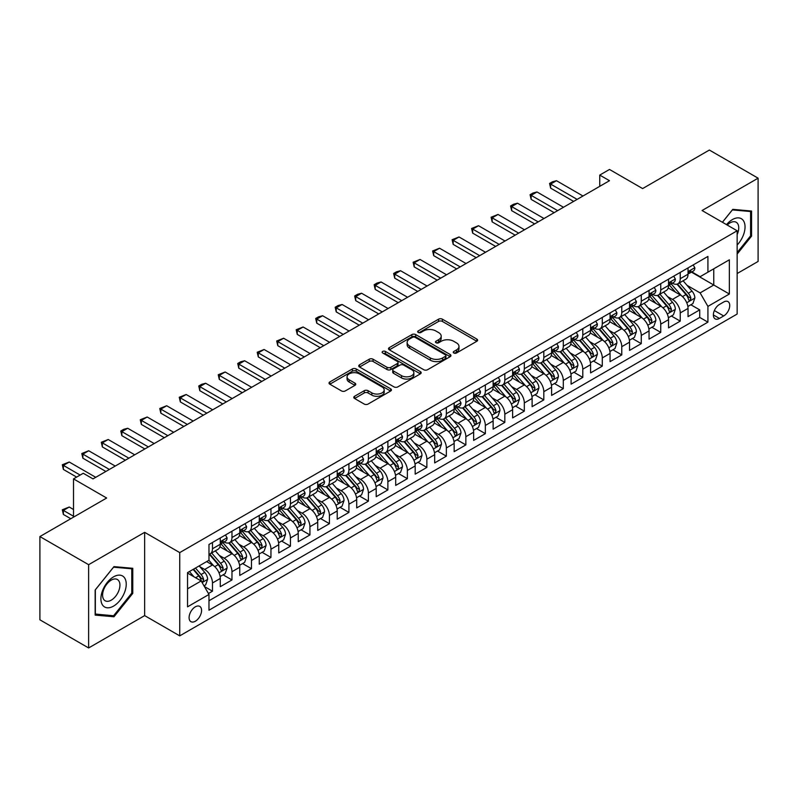 <?xml version="1.0" encoding="UTF-8"?>
<svg xmlns="http://www.w3.org/2000/svg" width="798" height="798" viewBox="0 0 798 798"><rect width="100%" height="100%" fill="white"/><g stroke="black" fill="none" stroke-linecap="round" stroke-linejoin="round"><path stroke-width="1.2" d="M453.823 353.005A1.895 1.097 0 0 0 456.496 353.005L476.825 341.275A2.703 1.566 0 0 0 477.623 340.167A2.703 1.566 0 0 0 476.825 339.07L442.391 319.18A2.703 1.566 0 0 0 438.561 319.18L418.242 330.921A1.895 1.097 0 0 0 417.683 331.689A1.895 1.097 0 0 0 418.242 332.467A1.895 1.097 0 0 0 420.915 332.467L423.548 330.951A8.658 4.997 0 0 1 435.788 330.951L438.661 332.606A8.658 4.997 0 0 1 441.194 336.138A8.658 4.997 0 0 1 438.661 339.669L436.027 341.195A1.895 1.097 0 0 0 435.479 341.963A1.895 1.097 0 0 0 436.027 342.741A1.895 1.097 0 0 0 438.71 342.741L441.334 341.215A8.658 4.997 0 0 1 453.583 341.215L456.456 342.881A8.658 4.997 0 0 1 458.99 346.412A8.658 4.997 0 0 1 456.456 349.943L453.823 351.459A1.895 1.097 0 0 0 453.264 352.237A1.895 1.097 0 0 0 453.823 353.005L453.823 351.459M195.33 621.233A8.818 5.097 120 0 0 201.096 613.462A8.818 5.097 120 0 0 199.739 606.39A8.818 5.097 120 0 0 195.33 606.829A8.818 5.097 120 0 0 189.565 614.6A8.818 5.097 120 0 0 190.922 621.672A8.818 5.097 120 0 0 195.33 621.233M354.581 396.277A2.703 1.566 0 0 0 353.793 397.384A2.703 1.566 0 0 0 354.581 398.491L364.247 404.067A2.703 1.566 0 0 0 368.068 404.067L390.641 391.03A2.703 1.566 0 0 0 391.439 389.923A2.703 1.566 0 0 0 390.641 388.826L356.207 368.945A2.703 1.566 0 0 0 352.377 368.945L329.803 381.973A2.703 1.566 0 0 0 329.015 383.08A2.703 1.566 0 0 0 329.803 384.187L341.474 390.92A2.703 1.566 0 0 0 345.305 390.92L354.96 385.344A2.703 1.566 0 0 0 355.758 384.237A2.703 1.566 0 0 0 354.96 383.14L349.175 379.798A7.242 4.18 0 0 1 347.06 376.836A7.242 4.18 0 0 1 351.529 372.975A7.242 4.18 0 0 1 359.409 373.883L382.082 386.97A7.242 4.18 0 0 1 384.197 389.923A7.242 4.18 0 0 1 379.738 393.783A7.242 4.18 0 0 1 371.848 392.885L368.068 390.701A2.703 1.566 0 0 0 364.247 390.701L354.581 396.277L354.581 398.491M737.153 273.534L758.1 261.445L758.1 178.173L709.372 150.044L642.619 188.577L609.492 169.455L599.747 175.081L609.492 180.707L93.007 478.89L83.261 473.264L73.516 478.89L73.516 517.154M88.628 564.695L88.628 647.956L144.657 615.607L144.657 532.336L88.628 564.695L39.9 536.555L106.653 498.022L73.516 478.89M144.657 532.336L179.74 552.595L737.153 230.782L737.153 314.043L179.74 635.866L179.74 552.595M758.1 178.173L702.07 210.522L737.153 230.782M423.738 369.713A2.703 1.566 0 0 0 427.568 369.713L450.142 356.686A2.703 1.566 0 0 0 450.93 355.579A2.703 1.566 0 0 0 450.142 354.472L415.708 334.591A2.703 1.566 0 0 0 411.878 334.591L389.304 347.629A2.703 1.566 0 0 0 388.506 348.726A2.703 1.566 0 0 0 389.304 349.833L423.738 369.713M383.459 353.424A1.895 1.097 0 0 1 385.384 353.684L385.384 351.439L420.386 371.649A2.703 1.566 0 0 1 421.184 372.756A2.703 1.566 0 0 1 420.386 373.853L397.813 386.89A2.703 1.566 0 0 1 393.993 386.89L359.559 367.01L359.559 364.796A2.703 1.566 0 0 0 358.761 365.903A2.703 1.566 0 0 0 359.559 367.01M359.559 364.796L369.215 359.22A2.703 1.566 0 0 1 373.045 359.22L387.01 367.289A2.703 1.566 0 0 0 390.83 367.289L397.244 363.589A2.703 1.566 0 0 0 398.032 362.482A2.703 1.566 0 0 0 397.244 361.374L382.701 352.985A1.895 1.097 0 0 1 382.152 352.207A1.895 1.097 0 0 1 383.319 351.2A1.895 1.097 0 0 1 385.384 351.439M88.628 647.956L39.9 619.827L39.9 536.555M208.438 593.522L212.477 591.188L204.398 586.52M199.789 566.65L204.687 569.473A11.022 6.364 60 0 1 212.477 582.979L220.278 578.47L220.278 586.69L231.969 579.937L223.101 574.819M219.28 555.398L224.178 558.221A11.022 6.364 60 0 1 231.969 571.727L239.769 567.218L239.769 575.438L251.46 568.685L242.592 563.568M238.772 544.146L243.669 546.969A11.022 6.364 60 0 1 251.46 560.475L259.26 555.967L259.26 564.186L270.951 557.433L262.083 552.316M258.263 532.894L263.16 535.717A11.022 6.364 60 0 1 270.951 549.224L278.751 544.715L278.751 552.934L290.442 546.181L281.574 541.064M277.754 521.643L282.642 524.466A11.022 6.364 60 0 1 290.442 537.972L298.243 533.463L298.243 541.682L309.933 534.929L301.065 529.812M297.245 510.391L302.133 513.214A11.022 6.364 60 0 1 309.933 526.71L317.724 522.211L317.724 530.431L329.424 523.678L320.557 518.56M316.736 499.129L321.624 501.962A11.022 6.364 60 0 1 329.424 515.458L337.215 510.959L337.215 519.179L348.916 512.426L340.048 507.309M336.217 487.877L341.115 490.71A11.022 6.364 60 0 1 348.916 504.206L356.706 499.708L356.706 507.927L368.397 501.174L359.529 496.057M355.709 476.625L360.606 479.458A11.022 6.364 60 0 1 368.397 492.955L376.197 488.456L376.197 496.675L387.888 489.922L379.02 484.795M375.2 465.374L380.097 468.207A11.022 6.364 60 0 1 387.888 481.703L395.688 477.204L395.688 485.413L407.379 478.67L398.511 473.543M394.691 454.122L399.589 456.945A11.022 6.364 60 0 1 407.379 470.451L415.179 465.952L415.179 474.162L426.87 467.419L418.002 462.291M414.182 442.87L419.07 445.693A11.022 6.364 60 0 1 426.87 459.199L434.671 454.7L434.671 462.91L446.361 456.167L437.494 451.04M433.673 431.618L438.561 434.441A11.022 6.364 60 0 1 446.361 447.947L454.152 443.449L454.152 451.658L465.852 444.915L456.985 439.788M453.164 420.366L458.052 423.189A11.022 6.364 60 0 1 465.852 436.696L473.643 432.197L473.643 440.406L485.344 433.653L476.476 428.536M472.655 409.115L477.543 411.938A11.022 6.364 60 0 1 485.344 425.444L493.134 420.945L493.134 429.154L504.825 422.401L495.957 417.284M492.137 397.863L497.034 400.686A11.022 6.364 60 0 1 504.825 414.192L512.625 409.693L512.625 417.903L524.316 411.15L515.448 406.032M511.628 386.611L516.525 389.434A11.022 6.364 60 0 1 524.316 402.94L532.116 398.441L532.116 406.651L543.807 399.898L534.939 394.781M531.119 375.359L536.017 378.182A11.022 6.364 60 0 1 543.807 391.688L551.608 387.19L551.608 395.399L563.298 388.646L554.43 383.529M550.61 364.107L555.508 366.93A11.022 6.364 60 0 1 563.298 380.437L571.099 375.938L571.099 384.147L582.789 377.394L573.922 372.277M570.101 352.856L574.989 355.679A11.022 6.364 60 0 1 582.789 369.185L590.59 364.676L590.59 372.895L602.281 366.142L593.413 361.025M589.592 341.604L594.48 344.427A11.022 6.364 60 0 1 602.281 357.933L610.071 353.424L610.071 361.644L621.772 354.891L612.904 349.773M609.083 330.352L613.971 333.175A11.022 6.364 60 0 1 621.772 346.681L629.562 342.172L629.562 350.392L641.263 343.639L632.395 338.522M628.565 319.1L633.462 321.923A11.022 6.364 60 0 1 641.263 335.429L649.053 330.921L649.053 339.14L660.744 332.387L651.876 327.27M648.056 307.848L652.954 310.671A11.022 6.364 60 0 1 660.744 324.168L668.544 319.669L668.544 327.888L680.235 321.135L680.235 312.916A11.022 6.364 -120 0 0 672.445 299.42L667.547 296.597M671.367 316.018L680.235 321.135M220.278 578.47A11.022 6.364 -120 0 0 212.477 564.974L206.632 561.593M239.769 567.218A11.022 6.364 -120 0 0 231.969 553.722L219.919 546.76M259.26 555.967A11.022 6.364 -120 0 0 251.46 542.47L239.41 535.508M278.751 544.715A11.022 6.364 -120 0 0 270.951 531.219L258.901 524.256M298.243 533.463A11.022 6.364 -120 0 0 290.442 519.967L278.392 513.004M317.724 522.211A11.022 6.364 -120 0 0 309.933 508.715L297.873 501.752M337.215 510.959A11.022 6.364 -120 0 0 329.424 497.453L317.365 490.501M356.706 499.708A11.022 6.364 -120 0 0 348.916 486.201L336.856 479.249M376.197 488.456A11.022 6.364 -120 0 0 368.397 474.95L356.347 467.997M395.688 477.204A11.022 6.364 -120 0 0 387.888 463.698L375.838 456.745M415.179 465.952A11.022 6.364 -120 0 0 407.379 452.446L395.329 445.493M434.671 454.7A11.022 6.364 -120 0 0 426.87 441.194L414.82 434.242M454.152 443.449A11.022 6.364 -120 0 0 446.361 429.942L434.312 422.99M473.643 432.197A11.022 6.364 -120 0 0 465.852 418.691L453.793 411.728M493.134 420.945A11.022 6.364 -120 0 0 485.344 407.439L473.284 400.476M512.625 409.693A11.022 6.364 -120 0 0 504.825 396.187L492.775 389.225M532.116 398.441A11.022 6.364 -120 0 0 524.316 384.935L512.266 377.973M551.608 387.19A11.022 6.364 -120 0 0 543.807 373.683L531.757 366.721M571.099 375.938A11.022 6.364 -120 0 0 563.298 362.432L551.248 355.469M590.59 364.676A11.022 6.364 -120 0 0 582.789 351.18L570.74 344.217M610.071 353.424A11.022 6.364 -120 0 0 602.281 339.928L590.231 332.966M629.562 342.172A11.022 6.364 -120 0 0 621.772 328.676L609.712 321.714M649.053 330.921A11.022 6.364 -120 0 0 641.263 317.424L629.203 310.462M668.544 319.669A11.022 6.364 -120 0 0 660.744 306.173L648.694 299.21M723.696 302.003L719.417 304.477A8.549 4.938 120 0 0 713.831 312.008A8.549 4.938 120 0 0 715.138 318.861A8.549 4.938 120 0 0 719.417 318.432L723.696 315.958A8.549 4.938 120 0 0 729.282 308.427A8.549 4.938 120 0 0 727.976 301.584A8.549 4.938 120 0 0 723.696 302.003M187.54 588.824L201.176 580.954L208.976 594.45L208.976 610.211L707.916 322.143L707.916 306.392L700.115 292.886L687.038 285.335M208.976 594.45L187.54 606.829L187.54 572.625L208.976 560.246L208.976 544.495L707.916 256.427L707.916 272.188L729.352 259.809L729.352 294.013L707.916 306.392M224.078 541.962L224.178 542.022A11.022 6.364 60 0 0 229.684 542.56L237.485 538.061A11.022 6.364 -120 0 0 239.769 533.014L239.769 526.71M243.56 530.71L243.669 530.77A11.022 6.364 60 0 0 249.176 531.308L256.976 526.81A11.022 6.364 -120 0 0 259.26 521.762L259.26 515.458M263.051 519.458L263.16 519.508A11.022 6.364 60 0 0 268.667 520.057L276.467 515.558A11.022 6.364 -120 0 0 278.751 510.511L278.751 504.206M282.542 508.196L282.642 508.256A11.022 6.364 60 0 0 288.158 508.805L295.958 504.306A11.022 6.364 -120 0 0 298.243 499.259L298.243 492.955M302.033 496.945L302.133 497.004A11.022 6.364 60 0 0 307.649 497.553L315.439 493.054A11.022 6.364 -120 0 0 317.724 488.007L317.724 481.703M321.524 485.693L321.624 485.753A11.022 6.364 60 0 0 327.14 486.301L334.931 481.802A11.022 6.364 -120 0 0 337.215 476.755L337.215 470.451M341.015 474.441L341.115 474.501A11.022 6.364 60 0 0 346.631 475.049L354.422 470.551A11.022 6.364 -120 0 0 356.706 465.503L356.706 459.199M360.506 463.189L360.606 463.249A11.022 6.364 60 0 0 366.122 463.798L373.913 459.299A11.022 6.364 -120 0 0 376.197 454.252L376.197 447.947M379.998 451.937L380.097 451.997A11.022 6.364 60 0 0 385.604 452.546L393.404 448.047A11.022 6.364 -120 0 0 395.688 443L395.688 436.696M399.479 440.686L399.589 440.745A11.022 6.364 60 0 0 405.095 441.294L412.895 436.795A11.022 6.364 -120 0 0 415.179 431.748L415.179 425.444M418.97 429.434L419.07 429.494A11.022 6.364 60 0 0 424.586 430.042L432.386 425.543A11.022 6.364 -120 0 0 434.671 420.496L434.671 414.192M438.461 418.182L438.561 418.242A11.022 6.364 60 0 0 444.077 418.79L451.877 414.282A11.022 6.364 -120 0 0 454.152 409.244L454.152 402.94M457.952 406.93L458.052 406.99A11.022 6.364 60 0 0 463.568 407.539L471.359 403.03A11.022 6.364 -120 0 0 473.643 397.983L473.643 391.688M477.443 395.678L477.543 395.738A11.022 6.364 60 0 0 483.059 396.287L490.85 391.778A11.022 6.364 -120 0 0 493.134 386.731L493.134 380.437M496.935 384.427L497.034 384.486A11.022 6.364 60 0 0 502.55 385.035L510.341 380.526A11.022 6.364 -120 0 0 512.625 375.479L512.625 369.185M516.426 373.175L516.525 373.235A11.022 6.364 60 0 0 522.032 373.773L529.832 369.274A11.022 6.364 -120 0 0 532.116 364.227L532.116 357.933M535.907 361.923L536.017 361.983A11.022 6.364 60 0 0 541.523 362.521L549.323 358.023A11.022 6.364 -120 0 0 551.608 352.975L551.608 346.671M555.398 350.671L555.508 350.731A11.022 6.364 60 0 0 561.014 351.27L568.814 346.771A11.022 6.364 -120 0 0 571.099 341.724L571.099 335.419M574.889 339.419L574.989 339.479A11.022 6.364 60 0 0 580.505 340.018L588.306 335.519A11.022 6.364 -120 0 0 590.59 330.472L590.59 324.168M594.38 328.168L594.48 328.227A11.022 6.364 60 0 0 599.996 328.766L607.787 324.267A11.022 6.364 -120 0 0 610.071 319.22L610.071 312.916M613.871 316.916L613.971 316.966A11.022 6.364 60 0 0 619.487 317.514L627.278 313.016A11.022 6.364 -120 0 0 629.562 307.968L629.562 301.664M633.363 305.664L633.462 305.714A11.022 6.364 60 0 0 638.979 306.262L646.769 301.764A11.022 6.364 -120 0 0 649.053 296.716L649.053 290.412M652.854 294.402L652.954 294.462A11.022 6.364 60 0 0 658.47 295.011L666.26 290.512A11.022 6.364 -120 0 0 668.544 285.465L668.544 279.16M208.976 600.754L699.726 317.424L699.726 309.883L688.036 316.636L688.036 308.417A11.022 6.364 -120 0 0 680.235 294.921L668.185 287.958M672.345 283.15L672.445 283.21A11.022 6.364 -120 0 0 677.951 283.759A11.022 6.364 -120 0 0 680.235 278.711L680.235 272.407M677.951 283.759L685.751 279.26A11.022 6.364 -120 0 0 688.036 274.213L688.036 267.909M212.477 542.47L212.477 548.765A11.022 6.364 60 0 1 210.203 553.812A11.022 6.364 60 0 1 208.976 554.261M210.203 553.812L217.994 549.313A11.022 6.364 -120 0 0 220.278 544.266L220.278 537.962M231.969 531.219L231.969 537.513A11.022 6.364 60 0 1 229.684 542.56M251.46 519.967L251.46 526.261A11.022 6.364 60 0 1 249.176 531.308M270.951 508.705L270.951 515.009A11.022 6.364 60 0 1 268.667 520.057M290.442 497.453L290.442 503.757A11.022 6.364 60 0 1 288.158 508.805M309.933 486.201L309.933 492.506A11.022 6.364 60 0 1 307.649 497.553M329.424 474.95L329.424 481.254A11.022 6.364 60 0 1 327.14 486.301M348.916 463.698L348.916 470.002A11.022 6.364 60 0 1 346.631 475.049M368.397 452.446L368.397 458.75A11.022 6.364 60 0 1 366.122 463.798M387.888 441.194L387.888 447.498A11.022 6.364 60 0 1 385.604 452.546M407.379 429.942L407.379 436.247A11.022 6.364 60 0 1 405.095 441.294M426.87 418.691L426.87 424.995A11.022 6.364 60 0 1 424.586 430.042M446.361 407.439L446.361 413.743A11.022 6.364 60 0 1 444.077 418.79M465.852 396.187L465.852 402.491A11.022 6.364 60 0 1 463.568 407.539M485.344 384.935L485.344 391.239A11.022 6.364 60 0 1 483.059 396.287M504.825 373.683L504.825 379.988A11.022 6.364 60 0 1 502.55 385.035M524.316 362.432L524.316 368.736A11.022 6.364 60 0 1 522.032 373.773M543.807 351.18L543.807 357.474A11.022 6.364 60 0 1 541.523 362.521M563.298 339.928L563.298 346.222A11.022 6.364 60 0 1 561.014 351.27M582.789 328.676L582.789 334.97A11.022 6.364 60 0 1 580.505 340.018M602.281 317.424L602.281 323.719A11.022 6.364 60 0 1 599.996 328.766M621.772 306.173L621.772 312.467A11.022 6.364 60 0 1 619.487 317.514M641.263 294.911L641.263 301.215A11.022 6.364 60 0 1 638.979 306.262M660.744 283.659L660.744 289.963A11.022 6.364 60 0 1 658.47 295.011M660.744 324.168L660.744 332.387M641.263 335.429L641.263 343.639M621.772 346.681L621.772 354.891M602.281 357.933L602.281 366.142M582.789 369.185L582.789 377.394M563.298 380.437L563.298 388.646M543.807 391.688L543.807 399.898M524.316 402.94L524.316 411.15M504.825 414.192L504.825 422.401M485.344 425.444L485.344 433.653M465.852 436.696L465.852 444.915M446.361 447.947L446.361 456.167M426.87 459.199L426.87 467.419M407.379 470.451L407.379 478.67M387.888 481.703L387.888 489.922M368.397 492.955L368.397 501.174M348.916 504.206L348.916 512.426M329.424 515.458L329.424 523.678M309.933 526.71L309.933 534.929M290.442 537.972L290.442 546.181M270.951 549.224L270.951 557.433M251.46 560.475L251.46 568.685M231.969 571.727L231.969 579.937M212.477 582.979L212.477 591.188M201.176 580.954L187.54 573.074M700.115 292.886L713.761 285.016L713.761 268.806L729.352 259.809M691.437 272.128L729.352 294.013M691.826 271.899L700.115 276.687L707.916 272.188M144.657 615.607L179.74 635.866M599.747 175.081L599.747 186.333M690.859 304.766L699.726 309.883M699.726 317.424L707.916 322.143M737.153 254.053L751.566 236.118L751.566 211.041L732.764 209.355L722.39 222.253M95.152 615.098L113.964 616.774L132.767 593.373L132.767 568.296L113.964 566.62L95.152 590.021L95.152 615.098M750.599 235.55L751.566 236.118M131.79 592.814L132.767 593.373M111.969 615.627L113.964 616.774M454.581 353.275L456.456 352.197A8.658 4.997 0 0 0 458.99 348.656L458.99 346.412M441.194 336.138L441.194 338.392A8.658 4.997 0 0 1 438.661 341.923L436.785 343.01M476.825 339.07L476.825 341.275L442.391 321.434A2.703 1.566 0 0 0 438.561 321.434L419 332.736M450.142 354.472L450.142 356.686L415.708 336.846A2.703 1.566 0 0 0 411.878 336.846L389.344 349.853M445.354 356.347A1.895 1.097 0 0 0 445.912 355.579A1.895 1.097 0 0 0 445.354 354.801L415.13 337.355A1.895 1.097 0 0 0 412.456 337.355L409.673 338.951A8.658 4.997 0 0 0 407.14 342.492A8.658 4.997 0 0 0 409.673 346.023L430.341 357.953A8.658 4.997 0 0 0 442.581 357.953L445.354 356.347L445.354 358.601A1.895 1.097 0 0 0 445.912 357.833L445.912 355.579M407.14 342.492L407.14 344.736A8.658 4.997 0 0 0 409.673 348.277L409.673 346.023M445.354 358.601L442.581 360.207A8.658 4.997 0 0 1 430.341 360.207L409.673 348.277M359.589 367.03L369.215 361.474L369.215 359.22M398.032 362.482L398.032 364.736A2.703 1.566 0 0 1 397.244 365.833L390.83 369.534A2.703 1.566 0 0 1 387.01 369.534L373.045 361.474A2.703 1.566 0 0 0 369.215 361.474M385.384 353.684L420.356 373.883M401.504 375.649A7.242 4.18 0 0 0 409.384 376.556A7.242 4.18 0 0 0 413.853 372.696A7.242 4.18 0 0 0 411.738 369.743L403.748 365.135A2.703 1.566 0 0 0 399.918 365.135L393.514 368.836A2.703 1.566 0 0 0 392.716 369.933A2.703 1.566 0 0 0 393.514 371.04L401.504 375.649L401.504 377.903A7.242 4.18 0 0 0 409.384 378.811A7.242 4.18 0 0 0 413.853 374.95L413.853 372.696M392.716 369.933L392.716 372.187A2.703 1.566 0 0 0 393.514 373.294L393.514 371.04M401.504 377.903L393.514 373.294M384.197 389.923L384.197 392.177A7.242 4.18 0 0 1 379.738 396.037A7.242 4.18 0 0 1 371.848 395.13L368.068 392.955A2.703 1.566 0 0 0 364.247 392.955L354.621 398.511M347.06 376.836L347.06 379.09A7.242 4.18 0 0 0 349.175 382.043L349.175 379.798M354.93 385.364L349.175 382.043M390.611 391.05L356.207 371.19A2.703 1.566 0 0 0 352.377 371.19L329.843 384.207L329.803 381.973M687.866 306.492L692.903 303.579L694.859 297.953A7.302 4.219 -120 0 0 692.006 291.1L683.108 280.786M681.322 295.629L671.148 283.849M675.527 292.198L669.622 285.355A17.506 10.105 -120 0 0 669.083 284.746M676.963 284.158L685.971 294.582A7.302 4.219 60 0 1 688.574 299.619L689.103 300.477L690.09 300.347L690.908 298.262A7.302 4.219 -120 0 0 688.305 293.235L679.407 282.921M677.492 283.988L687.168 295.19A3.721 2.145 60 0 1 688.105 296.647L690.908 298.262M693.203 264.926L694.859 267.799A7.302 4.219 60 0 1 693.342 271.031L689.642 273.165A7.302 4.219 -120 0 0 690.908 271.48L690.759 270.831M688.275 273.505L688.305 273.505A7.302 4.219 -120 0 0 689.642 273.165M689.971 270.941L690.908 271.48C690.45 270.382 689.672 270.831 688.574 272.836A7.302 4.219 60 0 1 688.036 273.874M577.134 199.38L550.63 184.079L550.63 188.129L549.563 183.46L552.485 181.774L556.475 180.707L582.979 196.009M573.632 201.405L550.63 188.129M556.475 180.707L550.63 184.079L549.563 183.46M737.153 245.006A17.915 10.344 120 0 0 744.803 224.218A17.915 10.344 120 0 0 732.374 219.58A17.915 10.344 120 0 0 726.509 224.637M737.153 234.572A12.269 7.082 120 0 0 736.195 222.253A12.269 7.082 120 0 0 730.07 222.861A12.269 7.082 120 0 0 727.227 225.046M722.429 222.283L732.374 209.914L750.599 211.54L750.599 235.839L737.153 252.567M749.392 210.842L750.599 211.54M124.538 592.455A17.915 10.344 120 0 0 119.909 575.149A17.915 10.344 120 0 0 102.603 590.49A17.915 10.344 120 0 0 107.241 607.797A17.915 10.344 120 0 0 124.538 592.455M118.772 590.809A12.269 7.082 120 0 0 117.396 579.518A12.269 7.082 120 0 0 103.75 589.473A12.269 7.082 120 0 0 105.137 600.764A12.269 7.082 120 0 0 118.772 590.809M95.351 614.141L95.351 589.842L113.575 567.179L131.79 568.804L131.79 593.104L113.575 615.767L95.152 614.031M130.583 568.106L131.79 568.804M668.385 317.744L673.412 314.831L675.367 309.205A7.302 4.219 -120 0 0 672.524 302.352L663.617 292.038M661.831 306.881L651.657 295.1M656.036 303.449L650.131 296.607A17.506 10.105 -120 0 0 649.592 295.998M657.472 295.41L666.48 305.834A7.302 4.219 60 0 1 669.083 310.871L669.612 311.729L670.599 311.599L671.417 309.514A7.302 4.219 -120 0 0 668.814 304.487L659.916 294.173M658.001 295.24L667.677 306.442A3.721 2.145 60 0 1 668.614 307.898L671.417 309.514M648.894 328.995L653.931 326.083L655.876 320.457A7.302 4.219 -120 0 0 653.033 313.604L644.126 303.29M642.34 318.133L632.166 306.352M636.555 314.701L630.639 307.858A17.506 10.105 -120 0 0 630.101 307.25M637.981 306.661L646.988 317.085A7.302 4.219 60 0 1 649.592 322.123L650.121 322.991L651.108 322.851L651.936 320.766A7.302 4.219 -120 0 0 649.333 315.739L640.425 305.425M638.51 306.492L648.185 317.694A3.721 2.145 60 0 1 649.123 319.15L651.936 320.766M629.403 340.247L634.44 337.335L636.385 331.709A7.302 4.219 -120 0 0 633.542 324.856L624.635 314.542M622.849 329.384L612.674 317.604M617.063 325.953L611.148 319.12A17.506 10.105 -120 0 0 610.61 318.502M618.49 317.913L627.497 328.337A7.302 4.219 60 0 1 630.101 333.374L630.639 334.242L631.617 334.103L632.445 332.018A7.302 4.219 -120 0 0 629.841 326.99L620.934 316.676M619.019 317.744L628.704 328.946A3.721 2.145 60 0 1 629.642 330.402L632.445 332.018M609.911 351.499L614.949 348.586L616.894 342.96A7.302 4.219 -120 0 0 614.051 336.108L605.143 325.793M603.358 340.636L593.183 328.856M597.572 337.205L591.667 330.372A17.506 10.105 -120 0 0 591.119 329.754M598.999 329.165L608.006 339.589A7.302 4.219 60 0 1 610.61 344.626L611.148 345.494L612.136 345.354L612.954 343.27A7.302 4.219 -120 0 0 610.35 338.242L601.443 327.928M599.527 328.995L609.213 340.197A3.721 2.145 60 0 1 610.151 341.654L612.954 343.27M673.712 276.178L675.367 279.051A7.302 4.219 60 0 1 673.851 282.283L670.15 284.417A7.302 4.219 -120 0 0 671.417 282.741L671.268 282.093M668.784 284.756L668.814 284.756A7.302 4.219 -120 0 0 670.15 284.417M670.48 282.193L671.417 282.741C670.958 281.634 670.18 282.083 669.083 284.088A7.302 4.219 60 0 1 668.544 285.125M557.642 210.632L531.139 195.33L531.139 199.38L530.072 194.712L532.994 193.026L536.984 191.959L563.498 207.261M554.141 212.657L531.139 199.38M536.984 191.959L531.139 195.33L530.072 194.712M654.22 287.43L655.876 290.302A7.302 4.219 60 0 1 654.36 293.534L650.659 295.669A7.302 4.219 -120 0 0 651.936 293.993L651.776 293.345M649.303 296.018L649.333 296.018A7.302 4.219 -120 0 0 650.659 295.669M650.988 293.445L651.936 293.993C651.477 292.886 650.689 293.335 649.592 295.34A7.302 4.219 60 0 1 649.053 296.377M538.161 221.884L511.648 206.582L511.648 210.632L510.58 205.964L513.503 204.278L517.503 203.211L544.007 218.512M534.65 223.909L511.648 210.632M517.503 203.211L511.648 206.582L510.58 205.964M634.729 298.681L636.385 301.554A7.302 4.219 60 0 1 634.869 304.786L631.168 306.921A7.302 4.219 -120 0 0 632.445 305.245L632.285 304.597M629.812 307.27L629.841 307.27A7.302 4.219 -120 0 0 631.168 306.921M631.497 304.696L632.445 305.245C631.986 304.138 631.198 304.587 630.101 306.592A7.302 4.219 60 0 1 629.562 307.629M518.67 233.136L492.157 217.834L492.157 221.884L491.089 217.216L498.012 214.463L524.515 229.764M515.159 235.161L492.157 221.884M498.012 214.463L492.157 217.834L491.089 217.216M615.238 309.933L616.894 312.806A7.302 4.219 60 0 1 615.388 316.038L611.677 318.173A7.302 4.219 -120 0 0 612.954 316.497L612.794 315.848M610.32 318.522L610.35 318.522A7.302 4.219 -120 0 0 611.677 318.173M612.006 315.948L612.954 316.497C612.495 315.39 611.717 315.838 610.61 317.843A7.302 4.219 60 0 1 610.071 318.881M499.179 244.388L472.675 229.086L472.675 233.136L471.598 228.467L478.521 225.714L505.024 241.016M495.668 246.422L472.675 233.136M478.521 225.714L472.675 229.086L471.598 228.467M590.42 362.751L595.458 359.838L597.403 354.212A7.302 4.219 -120 0 0 594.56 347.359L585.652 337.045M583.877 351.888L573.692 340.108M578.081 348.457L572.176 341.624A17.506 10.105 -120 0 0 571.627 341.015M579.508 340.417L588.515 350.841A7.302 4.219 60 0 1 591.128 355.878L591.657 356.746L592.645 356.606L593.463 354.531A7.302 4.219 -120 0 0 590.859 349.494L581.951 339.19M580.046 340.247L589.722 351.449A3.721 2.145 60 0 1 590.66 352.906L593.463 354.531M595.747 321.185L597.403 324.058A7.302 4.219 60 0 1 595.897 327.29L592.186 329.424A7.302 4.219 -120 0 0 593.463 327.749L593.313 327.1M590.829 329.774L590.859 329.774A7.302 4.219 -120 0 0 592.186 329.424M592.515 327.2L593.463 327.749C593.004 326.641 592.226 327.1 591.128 329.095A7.302 4.219 60 0 1 590.59 330.133M479.688 255.649L453.184 240.338L453.184 244.388L452.107 239.719L459.03 236.966L485.533 252.268M476.177 257.674L453.184 244.388M459.03 236.966L453.184 240.338L452.107 239.719M570.929 374.003L575.966 371.09L577.912 365.464A7.302 4.219 -120 0 0 575.069 358.611L566.171 348.297M564.385 363.14L554.201 351.359M558.59 359.708L552.685 352.876A17.506 10.105 -120 0 0 552.136 352.267M560.026 351.669L569.034 362.102A7.302 4.219 60 0 1 571.637 367.13L572.166 367.998L573.154 367.858L573.971 365.783A7.302 4.219 -120 0 0 571.368 360.746L562.46 350.442M560.555 351.499L570.231 362.701A3.721 2.145 60 0 1 571.169 364.157L573.971 365.783M576.256 332.447L577.912 335.31A7.302 4.219 60 0 1 576.405 338.542L572.705 340.676A7.302 4.219 -120 0 0 573.971 339L573.822 338.352M571.338 341.025L571.368 341.025A7.302 4.219 -120 0 0 572.705 340.676M573.034 338.452L573.971 339C573.513 337.893 572.735 338.352 571.637 340.347A7.302 4.219 60 0 1 571.099 341.384M460.197 266.901L433.693 251.589L433.693 255.649L432.616 250.971L439.538 248.218L466.042 263.52M456.685 268.926L433.693 255.649M439.538 248.218L433.693 251.589L432.616 250.971M551.438 385.254L556.475 382.352L558.43 376.716A7.302 4.219 -120 0 0 555.578 369.863L546.68 359.549M544.894 374.392L534.72 362.611M539.099 370.96L533.194 364.127A17.506 10.105 -120 0 0 532.655 363.519M540.535 362.92L549.543 373.354A7.302 4.219 60 0 1 552.146 378.382L552.675 379.25L553.662 379.11L554.48 377.035A7.302 4.219 -120 0 0 551.877 371.998L542.969 361.694M541.064 362.751L550.74 373.953A3.721 2.145 60 0 1 551.677 375.409L554.48 377.035M556.775 343.699L558.43 346.561A7.302 4.219 60 0 1 556.914 349.793L553.214 351.938A7.302 4.219 -120 0 0 554.48 350.252L554.331 349.604M551.847 352.277L551.877 352.277A7.302 4.219 -120 0 0 553.214 351.938M553.543 349.704L554.48 350.252C554.021 349.155 553.243 349.604 552.146 351.599A7.302 4.219 60 0 1 551.608 352.636M440.705 278.153L414.202 262.851L414.202 266.901L413.135 262.223L420.047 259.47L446.551 274.771M437.204 280.178L414.202 266.901M420.047 259.47L414.202 262.851L413.135 262.223M531.947 396.506L536.984 393.604L538.939 387.968A7.302 4.219 -120 0 0 536.096 381.115L527.189 370.801M525.403 385.643L515.229 373.863M519.608 382.212L513.703 375.379A17.506 10.105 -120 0 0 513.164 374.771M521.044 374.172L530.052 384.606A7.302 4.219 60 0 1 532.655 389.633L533.184 390.501L534.171 390.362L534.989 388.287A7.302 4.219 -120 0 0 532.386 383.249L523.488 372.945M521.573 374.003L531.249 385.205A3.721 2.145 60 0 1 532.186 386.661L534.989 388.287M537.283 354.95L538.939 357.813A7.302 4.219 60 0 1 537.423 361.045L533.722 363.19A7.302 4.219 -120 0 0 534.989 361.504L534.84 360.856M532.356 363.529L532.386 363.529A7.302 4.219 -120 0 0 533.722 363.19M534.052 360.955L534.989 361.504C534.53 360.407 533.752 360.856 532.655 362.851A7.302 4.219 60 0 1 532.116 363.888M421.214 289.405L394.711 274.103L394.711 278.153L393.643 273.485L396.566 271.789L400.556 270.721L427.07 286.023M417.713 291.43L394.711 278.153M400.556 270.721L394.711 274.103L393.643 273.485M512.466 407.758L517.503 404.855L519.448 399.229A7.302 4.219 -120 0 0 516.605 392.367L507.698 382.052M505.912 396.895L495.738 385.115M500.117 393.464L494.211 386.631A17.506 10.105 -120 0 0 493.673 386.023M501.553 385.424L510.56 395.858A7.302 4.219 60 0 1 513.164 400.885L513.693 401.753L514.68 401.613L515.508 399.539A7.302 4.219 -120 0 0 512.895 394.501L503.997 384.197M502.082 385.254L511.757 396.466A3.721 2.145 60 0 1 512.695 397.913L515.508 399.539M517.792 366.202L519.448 369.065A7.302 4.219 60 0 1 517.932 372.297L514.231 374.442A7.302 4.219 -120 0 0 515.508 372.756L515.348 372.107M512.865 374.781L512.895 374.781A7.302 4.219 -120 0 0 514.231 374.442M514.56 372.207L515.508 372.756C515.039 371.659 514.261 372.107 513.164 374.102A7.302 4.219 60 0 1 512.625 375.15M401.733 300.656L375.22 285.355L375.22 289.405L374.152 284.736L377.075 283.041L381.065 281.973L407.579 297.275M398.222 302.681L375.22 289.405M381.065 281.973L375.22 285.355L374.152 284.736M492.974 419.01L498.012 416.107L499.957 410.481A7.302 4.219 -120 0 0 497.114 403.618L488.206 393.304M486.421 408.147L476.246 396.367M480.635 404.726L474.72 397.883A17.506 10.105 -120 0 0 474.182 397.274M482.062 396.676L491.069 407.11A7.302 4.219 60 0 1 493.673 412.137L494.201 413.005L495.189 412.865L496.017 410.79A7.302 4.219 -120 0 0 493.413 405.753L484.506 395.449M482.591 396.506L492.266 407.718A3.721 2.145 60 0 1 493.204 409.165L496.017 410.79M498.301 377.454L499.957 380.317A7.302 4.219 60 0 1 498.441 383.549L494.74 385.693A7.302 4.219 -120 0 0 496.017 384.008L495.857 383.359M493.383 386.033L493.413 386.033A7.302 4.219 -120 0 0 494.74 385.693M495.069 383.459L496.017 384.008C495.558 382.91 494.77 383.359 493.673 385.354A7.302 4.219 60 0 1 493.134 386.402M382.242 311.908L355.728 296.607L355.728 300.656L354.661 295.988L357.584 294.292L361.584 293.225L388.087 308.527M378.731 313.933L355.728 300.656M361.584 293.225L355.728 296.607L354.661 295.988M473.483 430.262L478.521 427.359L480.466 421.733A7.302 4.219 -120 0 0 477.623 414.87L468.715 404.566M466.93 419.409L456.755 407.618M461.144 415.977L455.239 409.135A17.506 10.105 -120 0 0 454.69 408.526M462.571 407.928L471.578 418.361A7.302 4.219 60 0 1 474.182 423.389L474.72 424.257L475.708 424.117L476.526 422.042A7.302 4.219 -120 0 0 473.922 417.005L465.015 406.701M463.099 407.758L472.785 418.97A3.721 2.145 60 0 1 473.723 420.426L476.526 422.042M478.81 388.706L480.466 391.569A7.302 4.219 60 0 1 478.96 394.801L475.249 396.945A7.302 4.219 -120 0 0 476.526 395.259L476.366 394.611M473.892 397.284L473.922 397.284A7.302 4.219 -120 0 0 475.249 396.945M475.578 394.711L476.526 395.259C476.067 394.162 475.289 394.611 474.182 396.606A7.302 4.219 60 0 1 473.643 397.653M362.751 323.16L336.247 307.858L336.247 311.908L335.17 307.24L338.093 305.544L342.093 304.477L368.596 319.779M359.24 325.185L336.247 311.908M342.093 304.477L336.247 307.858L335.17 307.24M453.992 441.513L459.03 438.611L460.975 432.985A7.302 4.219 -120 0 0 458.132 426.122L449.224 415.818M447.439 430.661L437.264 418.87M441.653 427.229L435.748 420.386A17.506 10.105 -120 0 0 435.199 419.778M443.08 419.179L452.087 429.613A7.302 4.219 60 0 1 454.69 434.641L455.229 435.509L456.217 435.369L457.035 433.294A7.302 4.219 -120 0 0 454.431 428.257L445.523 417.953M443.618 419.01L453.294 430.222A3.721 2.145 60 0 1 454.232 431.678L457.035 433.294M459.319 399.958L460.975 402.82A7.302 4.219 60 0 1 459.468 406.052L455.758 408.197A7.302 4.219 -120 0 0 457.035 406.511L456.875 405.863M454.401 408.536L454.431 408.536A7.302 4.219 -120 0 0 455.758 408.197M456.087 405.973L457.035 406.511C456.576 405.414 455.798 405.863 454.69 407.858A7.302 4.219 60 0 1 454.152 408.905M343.26 334.412L316.756 319.11L316.756 323.16L315.679 318.492L318.601 316.806L322.601 315.729L349.105 331.04M339.749 336.437L316.756 323.16M322.601 315.729L316.756 319.11L315.679 318.492M434.501 452.765L439.538 449.863L441.484 444.237A7.302 4.219 -120 0 0 438.641 437.374L429.733 427.07M427.957 441.912L417.773 430.122M422.162 438.481L416.257 431.638A17.506 10.105 -120 0 0 415.708 431.03M423.598 430.431L432.606 440.865A7.302 4.219 60 0 1 435.209 445.892L435.738 446.76L436.725 446.621L437.543 444.546A7.302 4.219 -120 0 0 434.94 439.518L426.032 429.204M424.127 430.262L433.803 441.474A3.721 2.145 60 0 1 434.74 442.93L437.543 444.546M439.828 411.209L441.484 414.082A7.302 4.219 60 0 1 439.977 417.304L436.277 419.449A7.302 4.219 -120 0 0 437.543 417.763L437.394 417.115M434.91 419.788L434.94 419.788A7.302 4.219 -120 0 0 436.277 419.449M436.596 417.224L437.543 417.763C437.085 416.666 436.307 417.115 435.209 419.12A7.302 4.219 60 0 1 434.671 420.157M323.769 345.664L297.265 330.362L297.265 334.412L296.188 329.744L303.11 326.981L329.614 342.292M320.257 347.689L297.265 334.412M303.11 326.981L297.265 330.362L296.188 329.744M415.01 464.017L420.047 461.114L421.992 455.488A7.302 4.219 -120 0 0 419.149 448.626L410.252 438.321M408.466 453.164L398.282 441.374M402.671 449.733L396.766 442.89A17.506 10.105 -120 0 0 396.227 442.282M404.107 441.693L413.115 452.117A7.302 4.219 60 0 1 415.718 457.144L416.247 458.012L417.234 457.872L418.052 455.798A7.302 4.219 -120 0 0 415.449 450.77L406.541 440.456M404.636 441.513L414.312 452.725A3.721 2.145 60 0 1 415.249 454.182L418.052 455.798M420.337 422.461L421.992 425.334A7.302 4.219 60 0 1 420.486 428.566L416.785 430.701A7.302 4.219 -120 0 0 418.052 429.015L417.903 428.366M415.419 431.04L415.449 431.04A7.302 4.219 -120 0 0 416.785 430.701M417.115 428.476L418.052 429.015C417.593 427.918 416.815 428.366 415.718 430.371A7.302 4.219 60 0 1 415.179 431.409M304.277 356.915L277.774 341.614L277.774 345.664L276.697 340.995L283.619 338.232L310.123 353.544M300.766 358.94L277.774 345.664M283.619 338.232L277.774 341.614L276.697 340.995M395.519 475.269L400.556 472.366L402.511 466.74A7.302 4.219 -120 0 0 399.658 459.877L390.761 449.573M388.975 464.416L378.801 452.626M383.18 460.985L377.274 454.142A17.506 10.105 -120 0 0 376.736 453.533M384.616 452.945L393.623 463.369A7.302 4.219 60 0 1 396.227 468.396L396.756 469.264L397.743 469.124L398.561 467.049A7.302 4.219 -120 0 0 395.958 462.022L387.06 451.708M385.145 452.775L394.82 463.977A3.721 2.145 60 0 1 395.758 465.434L398.561 467.049M400.855 433.713L402.511 436.586A7.302 4.219 60 0 1 400.995 439.818L397.294 441.952A7.302 4.219 -120 0 0 398.561 440.267L398.411 439.618M395.928 442.291L395.958 442.291A7.302 4.219 -120 0 0 397.294 441.952M397.623 439.728L398.561 440.267C398.102 439.169 397.324 439.618 396.227 441.623A7.302 4.219 60 0 1 395.688 442.661M284.786 368.167L258.283 352.866L258.283 356.915L257.215 352.247L264.128 349.494L290.632 364.796M281.285 370.192L258.283 356.915M264.128 349.494L258.283 352.866L257.215 352.247M376.038 486.531L381.065 483.618L383.02 477.992A7.302 4.219 -120 0 0 380.177 471.129L371.269 460.825M369.484 475.668L359.309 463.887M363.689 472.236L357.783 465.394A17.506 10.105 -120 0 0 357.245 464.785M365.125 464.197L374.132 474.62A7.302 4.219 60 0 1 376.736 479.658L377.264 480.516L378.252 480.376L379.07 478.301A7.302 4.219 -120 0 0 376.466 473.274L367.569 462.96M365.654 464.027L375.329 475.229A3.721 2.145 60 0 1 376.267 476.685L379.07 478.301M381.364 444.965L383.02 447.838A7.302 4.219 60 0 1 381.504 451.07L377.803 453.204A7.302 4.219 -120 0 0 379.07 451.518L378.92 450.87M376.437 453.543L376.466 453.543A7.302 4.219 -120 0 0 377.803 453.204M378.132 450.98L379.07 451.518C378.611 450.421 377.833 450.87 376.736 452.875A7.302 4.219 60 0 1 376.197 453.912M265.295 379.419L238.792 364.117L238.792 368.167L237.724 363.499L240.647 361.813L244.637 360.746L271.15 376.048M261.794 381.444L238.792 368.167M244.637 360.746L238.792 364.117L237.724 363.499M356.546 497.782L361.584 494.87L363.529 489.244A7.302 4.219 -120 0 0 360.686 482.381L351.778 472.077M349.993 486.92L339.818 475.139M344.207 483.488L338.292 476.645A17.506 10.105 -120 0 0 337.754 476.037M345.634 475.448L354.641 485.872A7.302 4.219 60 0 1 357.245 490.91L357.773 491.768L358.761 491.628L359.589 489.553A7.302 4.219 -120 0 0 356.975 484.526L348.078 474.212M346.162 475.279L355.838 486.481A3.721 2.145 60 0 1 356.776 487.937L359.589 489.553M361.873 456.217L363.529 459.089A7.302 4.219 60 0 1 362.013 462.321L358.312 464.456A7.302 4.219 -120 0 0 359.589 462.77L359.429 462.122M356.955 464.795L356.975 464.795A7.302 4.219 -120 0 0 358.312 464.456M358.641 462.232L359.589 462.77C359.13 461.673 358.342 462.122 357.245 464.127A7.302 4.219 60 0 1 356.706 465.164M245.814 390.671L219.3 375.369L219.3 379.419L218.233 374.751L225.156 371.998L251.659 387.299M242.303 392.696L219.3 379.419M225.156 371.998L219.3 375.369L218.233 374.751M337.055 509.034L342.093 506.122L344.038 500.496A7.302 4.219 -120 0 0 341.195 493.633L332.287 483.329M330.502 498.171L320.327 486.391M324.716 494.74L318.801 487.897A17.506 10.105 -120 0 0 318.262 487.289M326.143 486.7L335.15 497.124A7.302 4.219 60 0 1 337.754 502.161L338.292 503.019L339.27 502.88L340.098 500.805A7.302 4.219 -120 0 0 337.494 495.777L328.586 485.463M326.671 486.531L336.357 497.733A3.721 2.145 60 0 1 337.295 499.189L340.098 500.805M342.382 467.468L344.038 470.341A7.302 4.219 60 0 1 342.522 473.573L338.821 475.708A7.302 4.219 -120 0 0 340.098 474.022L339.938 473.374M337.464 476.047L337.494 476.047A7.302 4.219 -120 0 0 338.821 475.708M339.15 473.483L340.098 474.022C339.639 472.925 338.851 473.374 337.754 475.379A7.302 4.219 60 0 1 337.215 476.416M226.323 401.923L199.809 386.621L199.809 390.671L198.742 386.003L201.665 384.317L205.665 383.249L232.168 398.551M222.812 403.948L199.809 390.671M205.665 383.249L199.809 386.621L198.742 386.003M317.564 520.286L322.601 517.373L324.547 511.747A7.302 4.219 -120 0 0 321.704 504.895L312.796 494.58M311.011 509.423L300.836 497.643M305.225 505.992L299.32 499.149A17.506 10.105 -120 0 0 298.771 498.541M306.651 497.952L315.659 508.376A7.302 4.219 60 0 1 318.262 513.413L318.801 514.271L319.789 514.141L320.606 512.057A7.302 4.219 -120 0 0 318.003 507.029L309.095 496.715M307.18 497.782L316.866 508.984A3.721 2.145 60 0 1 317.804 510.441L320.606 512.057M322.891 478.72L324.547 481.593A7.302 4.219 60 0 1 323.04 484.825L319.33 486.96A7.302 4.219 -120 0 0 320.606 485.274L320.447 484.635M317.973 487.299L318.003 487.299A7.302 4.219 -120 0 0 319.33 486.96M319.659 484.735L320.606 485.274C320.148 484.177 319.37 484.625 318.262 486.63A7.302 4.219 60 0 1 317.724 487.668M206.832 413.174L180.328 397.873L180.328 401.923L179.251 397.254L186.173 394.501L212.677 409.803M203.32 415.199L180.328 401.923M186.173 394.501L180.328 397.873L179.251 397.254M298.073 531.538L303.11 528.625L305.055 522.999A7.302 4.219 -120 0 0 302.213 516.146L293.305 505.832M291.529 520.675L281.345 508.895M285.734 517.244L279.829 510.401A17.506 10.105 -120 0 0 279.28 509.792M287.16 509.204L296.168 519.628A7.302 4.219 60 0 1 298.781 524.665L299.31 525.533L300.297 525.393L301.115 523.308A7.302 4.219 -120 0 0 298.512 518.281L289.604 507.967M287.699 509.034L297.375 520.236A3.721 2.145 60 0 1 298.312 521.692L301.115 523.308M303.4 489.972L305.055 492.845A7.302 4.219 60 0 1 303.549 496.077L299.839 498.211A7.302 4.219 -120 0 0 301.115 496.536L300.966 495.887M298.482 498.56L298.512 498.56A7.302 4.219 -120 0 0 299.839 498.211M300.168 495.987L301.115 496.536C300.656 495.428 299.878 495.877 298.781 497.882A7.302 4.219 60 0 1 298.243 498.92M187.34 424.426L160.837 409.125L160.837 413.174L159.76 408.506L166.682 405.753L193.186 421.055M183.829 426.451L160.837 413.174M166.682 405.753L160.837 409.125L159.76 408.506M278.582 542.79L283.619 539.877L285.564 534.251A7.302 4.219 -120 0 0 282.721 527.398L273.824 517.084M272.038 531.927L261.854 520.146M266.243 528.495L260.338 521.663A17.506 10.105 -120 0 0 259.789 521.044M267.679 520.456L276.687 530.879A7.302 4.219 60 0 1 279.29 535.917L279.819 536.785L280.806 536.645L281.624 534.56A7.302 4.219 -120 0 0 279.021 529.533L270.113 519.219M268.208 520.286L277.884 531.488A3.721 2.145 60 0 1 278.821 532.944L281.624 534.56M283.908 501.224L285.564 504.097A7.302 4.219 60 0 1 284.058 507.329L280.357 509.463A7.302 4.219 -120 0 0 281.624 507.787L281.475 507.139M278.991 509.812L279.021 509.812A7.302 4.219 -120 0 0 280.357 509.463M280.687 507.239L281.624 507.787C281.165 506.68 280.387 507.129 279.29 509.134A7.302 4.219 60 0 1 278.751 510.171M167.849 435.678L141.346 420.376L141.346 424.426L140.268 419.758L147.191 417.005L173.695 432.307M164.338 437.703L141.346 424.426M147.191 417.005L141.346 420.376L140.268 419.758M259.091 554.041L264.128 551.129L266.083 545.503A7.302 4.219 -120 0 0 263.23 538.65L254.333 528.336M252.547 543.179L242.373 531.398M246.752 539.747L240.846 532.914A17.506 10.105 -120 0 0 240.308 532.296M248.188 531.707L257.195 542.131A7.302 4.219 60 0 1 259.799 547.169L260.328 548.036L261.315 547.897L262.133 545.812A7.302 4.219 -120 0 0 259.53 540.785L250.622 530.471M248.717 531.538L258.392 542.74A3.721 2.145 60 0 1 259.33 544.196L262.133 545.812M264.427 512.476L266.083 515.348A7.302 4.219 60 0 1 264.567 518.58L260.866 520.715A7.302 4.219 -120 0 0 262.133 519.039L261.983 518.391M259.5 521.064L259.53 521.064A7.302 4.219 -120 0 0 260.866 520.715M261.195 518.491L262.133 519.039C261.674 517.932 260.896 518.381 259.799 520.386A7.302 4.219 60 0 1 259.26 521.423M148.358 446.93L121.855 431.628L121.855 435.678L120.787 431.01L123.71 429.324L127.7 428.257L154.204 443.558M144.857 448.965L121.855 435.678M127.7 428.257L121.855 431.628L120.787 431.01M239.6 565.293L244.637 562.381L246.592 556.755A7.302 4.219 -120 0 0 243.749 549.902L234.841 539.588M233.056 554.43L222.881 542.65M227.26 550.999L221.355 544.166A17.506 10.105 -120 0 0 220.817 543.558M228.697 542.959L237.704 553.383A7.302 4.219 60 0 1 240.308 558.42L240.836 559.288L241.824 559.149L242.642 557.074A7.302 4.219 -120 0 0 240.038 552.036L231.141 541.732M229.226 542.79L238.901 553.992A3.721 2.145 60 0 1 239.839 555.448L242.642 557.074M244.936 523.727L246.592 526.6A7.302 4.219 60 0 1 245.076 529.832L241.375 531.967A7.302 4.219 -120 0 0 242.642 530.291L242.492 529.643M240.008 532.316L240.038 532.316A7.302 4.219 -120 0 0 241.375 531.967M241.704 529.742L242.642 530.291C242.183 529.184 241.405 529.643 240.308 531.638A7.302 4.219 60 0 1 239.769 532.675M128.867 458.192L102.363 442.88L102.363 446.93L101.296 442.262L108.209 439.508L134.722 454.81M125.366 460.217L102.363 446.93M108.209 439.508L102.363 442.88L101.296 442.262M220.118 576.545L225.156 573.632L227.101 568.006A7.302 4.219 -120 0 0 224.258 561.154L215.35 550.839M213.565 565.682L208.906 560.286M207.769 562.251L207.011 561.373M209.206 554.211L218.213 564.645A7.302 4.219 60 0 1 220.817 569.672L221.345 570.54L222.333 570.4L223.161 568.326A7.302 4.219 -120 0 0 220.547 563.288L211.65 552.984M209.734 554.041L219.41 565.243A3.721 2.145 60 0 1 220.348 566.7L223.161 568.326M225.445 534.979L227.101 537.852A7.302 4.219 60 0 1 225.585 541.084L221.884 543.219A7.302 4.219 -120 0 0 223.161 541.543L223.001 540.894M220.517 543.568L220.547 543.568A7.302 4.219 -120 0 0 221.884 543.219M222.213 540.994L223.161 541.543C222.692 540.436 221.914 540.894 220.817 542.889A7.302 4.219 60 0 1 220.278 543.927M109.386 469.443L82.872 454.132L82.872 458.192L81.805 453.513L88.718 450.76L115.231 466.062M105.875 471.468L82.872 458.192M88.718 450.76L82.872 454.132L81.805 453.513M204.009 585.842L205.665 584.884L207.61 579.258A7.302 4.219 -120 0 0 204.767 572.405L199.161 565.912M193.924 576.764L189.415 571.538M188.288 573.503L187.54 572.635M193.116 569.403L198.722 575.897A7.302 4.219 60 0 1 201.325 580.924L201.854 581.792L202.842 581.652L203.67 579.577A7.302 4.219 -120 0 0 201.066 574.54L195.46 568.046M193.565 569.144L199.919 576.495A3.721 2.145 60 0 1 200.857 577.952L203.67 579.577M73.516 509.503L69.236 507.019L63.381 510.401L73.516 516.246M63.381 514.451L62.314 509.782L63.381 510.401L63.381 514.451L70.793 518.72M62.314 509.782L69.236 507.019M80.149 475.069L63.381 465.384L63.381 469.443L62.314 464.765L69.236 462.012L95.74 477.314M76.638 477.094L63.381 469.443M69.236 462.012L63.381 465.384L62.314 464.765M204.687 569.473L212.477 564.974M224.178 558.221L231.969 553.722M243.669 546.969L251.46 542.47M263.16 535.717L270.951 531.219M282.642 524.466L290.442 519.967M302.133 513.214L309.933 508.715M321.624 501.962L329.424 497.453M341.115 490.71L348.916 486.201M360.606 479.458L368.397 474.95M380.097 468.207L387.888 463.698M399.589 456.945L407.379 452.446M419.07 445.693L426.87 441.194M438.561 434.441L446.361 429.942M458.052 423.189L465.852 418.691M477.543 411.938L485.344 407.439M497.034 400.686L504.825 396.187M516.525 389.434L524.316 384.935M536.017 378.182L543.807 373.683M555.508 366.93L563.298 362.432M574.989 355.679L582.789 351.18M594.48 344.427L602.281 339.928M613.971 333.175L621.772 328.676M633.462 321.923L641.263 317.424M652.954 310.671L660.744 306.173M672.445 299.42L680.235 294.921M680.235 278.711L688.036 274.213M212.477 548.765L220.278 544.266M231.969 537.513L239.769 533.014M251.46 526.261L259.26 521.762M270.951 515.009L278.751 510.511M290.442 503.757L298.243 499.259M309.933 492.506L317.724 488.007M329.424 481.254L337.215 476.755M348.916 470.002L356.706 465.503M368.397 458.75L376.197 454.252M387.888 447.498L395.688 443M407.379 436.247L415.179 431.748M426.87 424.995L434.671 420.496M446.361 413.743L454.152 409.244M465.852 402.491L473.643 397.983M485.344 391.239L493.134 386.731M504.825 379.988L512.625 375.479M524.316 368.736L532.116 364.227M543.807 357.474L551.608 352.975M563.298 346.222L571.099 341.724M582.789 334.97L590.59 330.472M602.281 323.719L610.071 319.22M621.772 312.467L629.562 307.968M641.263 301.215L649.053 296.716M660.744 289.963L668.544 285.465M680.235 312.916L688.036 308.417M714.35 310.562L723.696 315.958M713.372 314.941L719.417 318.432M456.456 352.197L456.456 349.943M436.027 342.741L436.027 341.195M438.661 341.923L438.661 339.669M418.242 332.467L418.242 330.921M438.561 321.434L438.561 319.18M442.391 321.434L442.391 319.18M389.304 349.833L389.304 347.629M411.878 336.846L411.878 334.591M415.708 336.846L415.708 334.591M430.341 360.207L430.341 357.953M442.581 360.207L442.581 357.953M373.045 361.474L373.045 359.22M387.01 369.534L387.01 367.289M390.83 369.534L390.83 367.289M397.244 365.833L397.244 363.589M420.386 373.853L420.386 371.649M364.247 392.955L364.247 390.701M368.068 392.955L368.068 390.701M371.848 395.13L371.848 392.885M354.96 385.344L354.96 383.14M352.377 371.19L352.377 368.945M356.207 371.19L356.207 368.945M390.641 391.03L390.641 388.826M686.759 302.741L694.809 298.093M688.305 293.235L692.006 291.1M682.49 296.597L685.971 294.582M694.809 267.709L688.036 271.619M667.268 313.993L675.317 309.345M668.814 304.487L672.524 302.352M662.998 307.848L666.48 305.834M647.777 325.245L655.826 320.596M649.333 315.739L653.033 313.604M643.507 319.1L646.988 317.085M628.285 336.497L636.335 331.848M629.841 326.99L633.542 324.856M624.016 330.352L627.497 328.337M608.794 347.748L616.844 343.1M610.35 338.242L614.051 336.108M604.525 341.604L608.006 339.589M675.317 278.961L668.544 282.871M655.826 290.223L649.053 294.133M636.335 301.474L629.562 305.385M616.844 312.726L610.071 316.636M589.303 359L597.353 354.352M590.859 349.494L594.56 347.359M585.034 352.856L588.515 350.841M597.353 323.978L590.59 327.888M569.822 370.252L577.872 365.614M571.368 360.746L575.069 358.611M565.543 364.107L569.034 362.102M577.872 335.23L571.099 339.14M550.331 381.514L558.381 376.865M551.877 371.998L555.578 369.863M546.051 375.359L549.543 373.354M558.381 346.482L551.608 350.392M530.84 392.766L538.889 388.117M532.386 383.249L536.096 381.115M526.57 386.611L530.052 384.606M538.889 357.733L532.116 361.644M511.348 404.017L519.398 399.369M512.895 394.501L516.605 392.367M507.079 397.863L510.56 395.858M519.398 368.985L512.625 372.895M491.857 415.269L499.907 410.621M493.413 405.753L497.114 403.618M487.588 409.115L491.069 407.11M499.907 380.237L493.134 384.147M472.366 426.521L480.416 421.873M473.922 417.005L477.623 414.87M468.097 420.366L471.578 418.361M480.416 391.489L473.643 395.399M452.875 437.773L460.925 433.124M454.431 428.257L458.132 426.122M448.606 431.618L452.087 429.613M460.925 402.741L454.152 406.651M433.384 449.025L441.444 444.376M434.94 439.518L438.641 437.374M429.115 442.88L432.606 440.865M441.444 413.992L434.671 417.903M413.903 460.276L421.952 455.628M415.449 450.77L419.149 448.626M409.623 454.132L413.115 452.117M421.952 425.244L415.179 429.154M394.411 471.528L402.461 466.88M395.958 462.022L399.658 459.877M390.142 465.384L393.623 463.369M402.461 436.496L395.688 440.406M374.92 482.78L382.97 478.132M376.466 473.274L380.177 471.129M370.651 476.635L374.132 474.62M382.97 447.748L376.197 451.658M355.429 494.032L363.479 489.383M356.975 484.526L360.686 482.381M351.16 487.887L354.641 485.872M363.479 459L356.706 462.91M335.938 505.284L343.988 500.635M337.494 495.777L341.195 493.633M331.669 499.139L335.15 497.124M343.988 470.251L337.215 474.162M316.447 516.535L324.497 511.887M318.003 507.029L321.704 504.895M312.178 510.391L315.659 508.376M324.497 481.503L317.724 485.413M296.956 527.787L305.006 523.139M298.512 518.281L302.213 516.146M292.686 521.643L296.168 519.628M305.006 492.755L298.243 496.665M277.475 539.039L285.524 534.391M279.021 529.533L282.721 527.398M273.195 532.894L276.687 530.879M285.524 504.017L278.751 507.927M257.983 550.291L266.033 545.642M259.53 540.785L263.23 538.65M253.704 544.146L257.195 542.131M266.033 515.269L259.26 519.179M238.492 561.543L246.542 556.894M240.038 552.036L243.749 549.902M234.223 555.398L237.704 553.383M246.542 526.52L239.769 530.431M219.001 572.794L227.051 568.156M220.547 563.288L224.258 561.154M214.732 566.65L218.213 564.645M227.051 537.772L220.278 541.682M202.103 582.55L207.56 579.408M201.066 574.54L204.767 572.405M195.57 577.712L198.722 575.897"/></g></svg>

